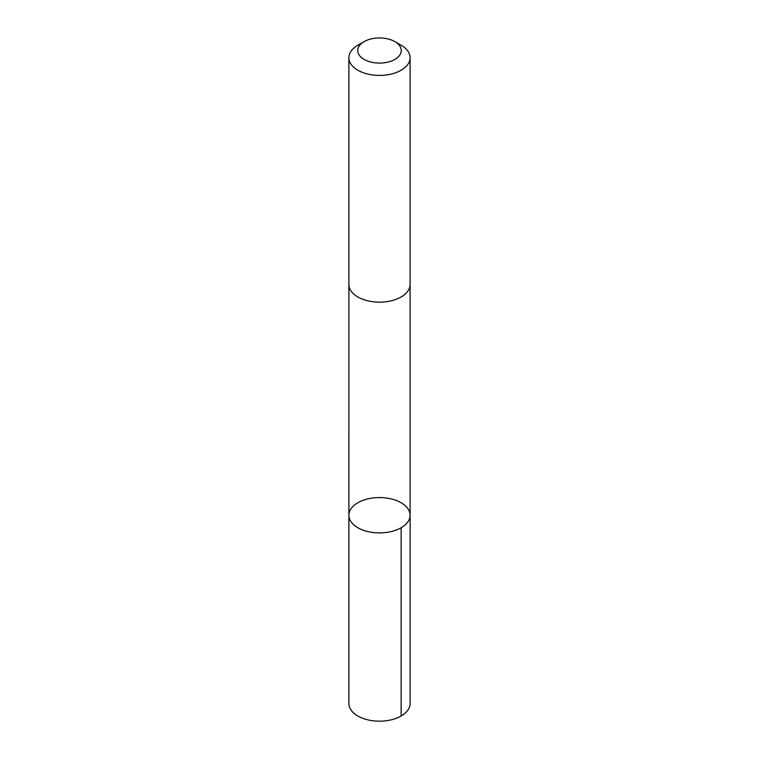 <?xml version="1.0" encoding="UTF-8"?>
<svg xmlns="http://www.w3.org/2000/svg" width="759" height="759" viewBox="0 0 759 759"><rect width="100%" height="100%" fill="white"/><g stroke="black" fill="none" stroke-linecap="round" stroke-linejoin="round"><path stroke-width="1.14" d="M409.177 510.93A30.607 17.666 180 0 1 410.107 515.238A30.607 17.666 180 0 1 379.5 532.913A30.607 17.666 180 0 1 348.893 515.238A30.607 17.666 180 0 1 375.733 497.705A30.607 17.666 180 0 1 409.177 510.93M348.893 703.517A30.607 17.675 0 0 0 349.814 707.824A30.607 17.675 0 0 0 383.267 721.05A30.607 17.675 0 0 0 410.107 703.517L410.107 515.238A30.607 17.666 180 0 1 379.5 532.913A30.607 17.666 180 0 1 348.893 515.238L348.893 703.517M364.102 41.631L357.859 45.236A30.607 17.675 0 0 0 348.893 57.731L348.893 284.473A30.607 17.675 0 0 0 349.814 288.79A30.607 17.675 0 0 0 383.267 302.016A30.607 17.675 0 0 0 410.107 284.473L410.107 57.731A30.607 17.675 0 0 0 401.141 45.236L394.898 41.631A21.774 12.571 0 0 0 364.102 41.631A21.774 12.571 0 0 0 358.39 53.585A21.774 12.571 0 0 0 390.24 61.451A21.774 12.571 0 0 0 394.898 41.631M348.893 57.731A30.607 17.675 0 0 0 349.814 62.048A30.607 17.675 0 0 0 383.267 75.274A30.607 17.675 0 0 0 410.107 57.731M401.141 527.733L401.141 716.012M348.903 284.843L348.893 515.238M410.097 284.843L410.107 515.238"/></g></svg>
